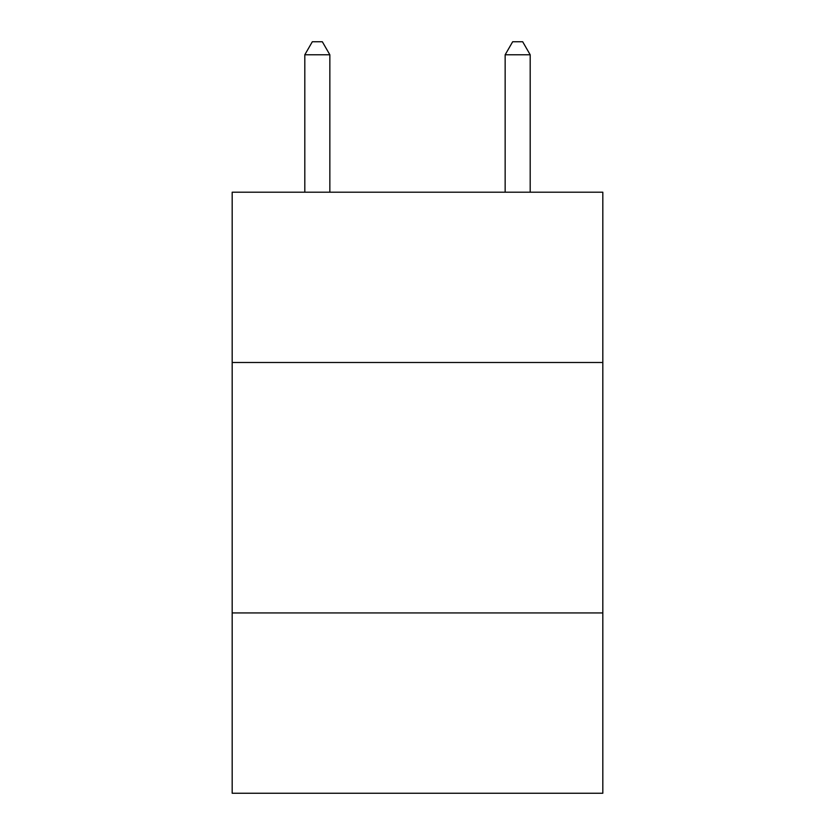 <?xml version="1.0" encoding="UTF-8"?>
<svg xmlns="http://www.w3.org/2000/svg" width="835" height="835" viewBox="0 0 835 835"><rect width="100%" height="100%" fill="white"/><g stroke="black" fill="none" stroke-linecap="round" stroke-linejoin="round"><path stroke-width="1.25" d="M602.818 362.505L602.818 192.207L232.182 192.207L232.182 362.505L602.818 362.505L602.818 793.25L232.182 793.25L232.182 362.505M602.818 612.942L232.182 612.942M329.846 192.207L329.846 54.776L304.806 54.776L304.806 192.207M304.806 54.776L312.321 41.75L322.331 41.75L329.846 54.776M530.194 192.207L530.194 54.776L505.154 54.776L505.154 192.207M505.154 54.776L512.669 41.75L522.679 41.75L530.194 54.776"/></g></svg>
